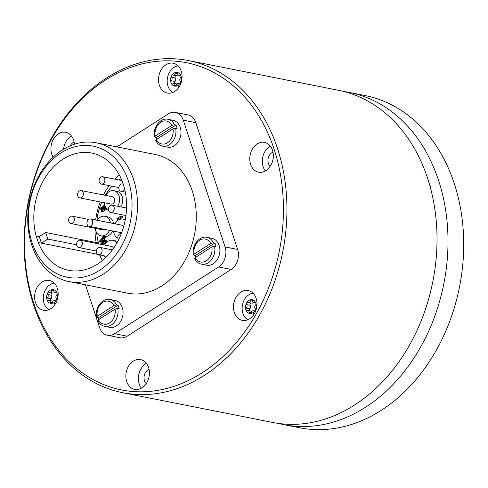 <?xml version="1.0" encoding="UTF-8"?>
<svg xmlns="http://www.w3.org/2000/svg" width="488" height="488" viewBox="0 0 488 488"><rect width="100%" height="100%" fill="white"/><g stroke="black" fill="none" stroke-linecap="round" stroke-linejoin="round"><path stroke-width="0.73" d="M188.453 60.555L338.532 90.304A169.305 129.692 101.2 0 1 435.711 262.922A169.305 129.692 101.2 0 1 272.694 422.449L122.616 392.7A169.305 129.692 101.2 0 1 24.4 254.547A169.305 129.692 101.2 0 1 106.537 77.995A169.305 129.692 101.2 0 1 188.453 60.555A169.305 129.692 101.2 0 1 286.669 198.714A169.305 129.692 101.2 0 1 204.533 375.266A169.305 129.692 101.2 0 1 122.616 392.7M278.221 423.383A169.305 129.692 -78.8 0 0 283.687 424.627A169.305 129.692 -78.8 0 0 446.697 265.1A169.305 129.692 -78.8 0 0 349.518 92.482A169.305 129.692 -78.8 0 0 343.991 91.543M429.428 184.189A8.217 6.295 101.2 0 1 430.556 188.27M349.518 92.482L365.219 95.593A169.305 129.692 101.2 0 1 462.398 268.211A169.305 129.692 101.2 0 1 299.382 427.738L283.687 424.627M70.187 145.833A7.967 6.106 101.2 0 1 74.145 142.081M63.574 149.224A15.189 11.633 101.2 0 1 71.449 135.987M53.131 157.185A15.189 11.633 101.2 0 1 51.765 154.202A15.189 11.633 101.2 0 1 53.845 138.446A15.189 11.633 101.2 0 1 65.654 132.285A15.189 11.633 101.2 0 1 73.639 140.16A15.189 11.633 101.2 0 1 74.438 144.241M202.245 372.765A166.817 127.789 101.2 0 1 33.831 303.42A166.817 127.789 101.2 0 1 105.689 79.867A166.817 127.789 101.2 0 1 274.103 149.212A166.817 127.789 101.2 0 1 202.245 372.765M159.35 85.15A15.189 11.633 101.2 0 1 161.436 69.394A15.189 11.633 101.2 0 1 173.24 63.233A15.189 11.633 101.2 0 1 181.225 71.114A15.189 11.633 101.2 0 1 179.145 86.87A15.189 11.633 101.2 0 1 167.335 93.031A15.189 11.633 101.2 0 1 159.35 85.15M250.612 164.291A15.189 11.633 101.2 0 1 252.699 148.535A15.189 11.633 101.2 0 1 264.508 142.374A15.189 11.633 101.2 0 1 272.493 150.249A15.189 11.633 101.2 0 1 270.407 166.005A15.189 11.633 101.2 0 1 258.597 172.166A15.189 11.633 101.2 0 1 250.612 164.291M234.295 312.472A15.189 11.633 101.2 0 1 236.375 296.716A15.189 11.633 101.2 0 1 248.185 290.555A15.189 11.633 101.2 0 1 256.169 298.436A15.189 11.633 101.2 0 1 254.083 314.193A15.189 11.633 101.2 0 1 242.28 320.354A15.189 11.633 101.2 0 1 234.295 312.472M126.703 381.525A15.189 11.633 101.2 0 1 128.789 365.768A15.189 11.633 101.2 0 1 140.599 359.607A15.189 11.633 101.2 0 1 148.584 367.482A15.189 11.633 101.2 0 1 146.498 383.239A15.189 11.633 101.2 0 1 134.688 389.4A15.189 11.633 101.2 0 1 126.703 381.525M35.441 302.383A15.189 11.633 101.2 0 1 37.527 286.627A15.189 11.633 101.2 0 1 49.331 280.466A15.189 11.633 101.2 0 1 57.316 288.347A15.189 11.633 101.2 0 1 55.235 304.103A15.189 11.633 101.2 0 1 43.426 310.264A15.189 11.633 101.2 0 1 35.441 302.383M85.479 284.827L99.546 327.497A14.939 11.444 -78.8 0 0 107.397 335.244L119.957 337.733A14.939 11.444 -78.8 0 0 127.185 336.195L231.184 269.449A14.939 11.444 -78.8 0 0 237.619 249.429L195.828 122.653A14.939 11.444 -78.8 0 0 187.971 114.9L175.418 112.411A14.939 11.444 -78.8 0 0 168.189 113.954L116.876 146.882M172.844 92.433A13.945 10.681 101.2 0 1 167.201 80.282A13.945 10.681 101.2 0 1 173.972 67.417A13.945 10.681 101.2 0 1 178.102 65.886M180.822 75.738L179.041 75.384A2.44 1.867 -78.8 0 1 177.626 73.456A1.397 1.067 -78.8 0 0 176.821 72.352A1.397 1.067 -78.8 0 0 176.705 72.34A6.972 5.337 -78.8 0 0 173.923 73.133A6.972 5.337 -78.8 0 0 171.684 75.561A6.972 5.337 -78.8 0 0 170.922 82.472A6.972 5.337 -78.8 0 0 175.18 86.162A6.972 5.337 -78.8 0 0 177.955 85.369A6.972 5.337 -78.8 0 0 180.2 82.942A6.972 5.337 -78.8 0 0 180.963 76.03A6.972 5.337 -78.8 0 0 176.705 72.34A1.397 1.067 -78.8 0 0 175.546 73.352L177.669 73.773M176.943 84.046A2.44 1.867 101.2 0 0 176.418 83.832L172.844 83.119A2.44 1.867 -78.8 0 1 174.253 85.046A1.397 1.067 -78.8 0 0 175.058 86.15A1.397 1.067 -78.8 0 0 175.18 86.162A1.397 1.067 -78.8 0 0 176.339 85.15A2.44 1.867 -78.8 0 1 178.571 83.411A2.44 1.867 -78.8 0 1 178.895 83.509A1.397 1.067 -78.8 0 0 179.078 83.57A1.397 1.067 -78.8 0 0 180.2 82.942A1.397 1.067 -78.8 0 0 180.194 81.234A2.44 1.867 -78.8 0 1 180.584 77.714A1.397 1.067 -78.8 0 0 180.963 76.03A1.397 1.067 -78.8 0 0 180.231 75.305A1.397 1.067 -78.8 0 0 179.797 75.335L180.615 75.494M172.844 83.119A2.44 1.867 -78.8 0 0 172.087 83.167A1.397 1.067 -78.8 0 1 171.654 83.198A1.397 1.067 -78.8 0 1 170.922 82.472A1.397 1.067 -78.8 0 1 171.3 80.788A2.44 1.867 -78.8 0 0 171.691 77.269A1.397 1.067 -78.8 0 1 171.684 75.561A1.397 1.067 -78.8 0 1 172.807 74.932A1.397 1.067 -78.8 0 1 172.99 74.993A2.44 1.867 -78.8 0 0 173.307 75.097A2.44 1.867 -78.8 0 0 175.546 73.352M179.041 75.384A2.44 1.867 -78.8 0 0 179.797 75.335M176.064 75.64A1.397 1.067 -78.8 0 0 175.131 76.567A1.397 1.067 -78.8 0 0 175.265 77.976A2.44 1.867 101.2 0 1 174.881 81.496A1.397 1.067 -78.8 0 0 174.637 83.478M178.516 75.164A2.44 1.867 101.2 0 1 176.888 75.805L173.307 75.097M265.368 170.952A15.189 11.633 101.2 0 1 263.172 166.78A15.189 11.633 101.2 0 1 270.297 146.071M270.187 166.347A7.967 6.106 101.2 0 1 268.376 163.443A7.967 6.106 101.2 0 1 272.993 152.171M247.782 319.756A13.945 10.681 101.2 0 1 242.139 307.605A13.945 10.681 101.2 0 1 248.911 294.746A13.945 10.681 101.2 0 1 253.046 293.209M255.767 303.06L253.98 302.706A2.44 1.867 -78.8 0 1 252.571 300.779A1.397 1.067 -78.8 0 0 251.765 299.681A1.397 1.067 -78.8 0 0 251.643 299.662A6.972 5.337 -78.8 0 0 248.862 300.455A6.972 5.337 -78.8 0 0 246.623 302.883A6.972 5.337 -78.8 0 0 245.861 309.795A6.972 5.337 -78.8 0 0 250.118 313.485A6.972 5.337 -78.8 0 0 252.9 312.698A6.972 5.337 -78.8 0 0 255.139 310.264A6.972 5.337 -78.8 0 0 255.901 303.353A6.972 5.337 -78.8 0 0 251.643 299.662A1.397 1.067 -78.8 0 0 250.484 300.675L252.607 301.096M251.887 311.368A2.44 1.867 101.2 0 0 251.363 311.155L247.782 310.441A2.44 1.867 -78.8 0 1 249.191 312.369A1.397 1.067 -78.8 0 0 250.002 313.473A1.397 1.067 -78.8 0 0 250.118 313.485A1.397 1.067 -78.8 0 0 251.277 312.479A2.44 1.867 -78.8 0 1 253.516 310.734A2.44 1.867 -78.8 0 1 253.833 310.838A1.397 1.067 -78.8 0 0 254.016 310.893A1.397 1.067 -78.8 0 0 255.139 310.264A1.397 1.067 -78.8 0 0 255.132 308.556A2.44 1.867 -78.8 0 1 255.523 305.037A1.397 1.067 -78.8 0 0 255.901 303.353A1.397 1.067 -78.8 0 0 255.169 302.627A1.397 1.067 -78.8 0 0 254.736 302.658L255.559 302.822M247.782 310.441A2.44 1.867 -78.8 0 0 247.026 310.49A1.397 1.067 -78.8 0 1 246.593 310.521A1.397 1.067 -78.8 0 1 245.861 309.795A1.397 1.067 -78.8 0 1 246.239 308.111A2.44 1.867 -78.8 0 0 246.629 304.591A1.397 1.067 -78.8 0 1 246.623 302.883A1.397 1.067 -78.8 0 1 247.745 302.255A1.397 1.067 -78.8 0 1 247.928 302.316A2.44 1.867 -78.8 0 0 248.246 302.42A2.44 1.867 -78.8 0 0 250.484 300.675M253.98 302.706A2.44 1.867 -78.8 0 0 254.736 302.658M251.009 302.963A1.397 1.067 -78.8 0 0 250.069 303.89A1.397 1.067 -78.8 0 0 250.21 305.299A2.44 1.867 101.2 0 1 249.819 308.819A1.397 1.067 -78.8 0 0 249.575 310.801M253.455 302.493A2.44 1.867 101.2 0 1 251.826 303.127L248.246 302.42M141.459 388.186A15.189 11.633 101.2 0 1 139.263 384.013A15.189 11.633 101.2 0 1 146.388 363.31M146.278 383.58A7.967 6.106 101.2 0 1 144.466 380.677A7.967 6.106 101.2 0 1 149.084 369.404M48.934 309.666A13.945 10.681 101.2 0 1 43.292 297.515A13.945 10.681 101.2 0 1 50.063 284.656A13.945 10.681 101.2 0 1 54.192 283.119M56.913 292.971L55.132 292.617A2.44 1.867 -78.8 0 1 53.717 290.689A1.397 1.067 -78.8 0 0 52.911 289.591A1.397 1.067 -78.8 0 0 52.795 289.573A6.972 5.337 -78.8 0 0 50.014 290.366A6.972 5.337 -78.8 0 0 47.775 292.794A6.972 5.337 -78.8 0 0 47.013 299.705A6.972 5.337 -78.8 0 0 51.27 303.396A6.972 5.337 -78.8 0 0 54.046 302.609A6.972 5.337 -78.8 0 0 56.291 300.175A6.972 5.337 -78.8 0 0 57.053 293.264A6.972 5.337 -78.8 0 0 52.795 289.573A1.397 1.067 -78.8 0 0 51.637 290.586L53.759 291.007M53.033 301.279A2.44 1.867 101.2 0 0 52.509 301.065L48.934 300.352A2.44 1.867 -78.8 0 1 50.343 302.279A1.397 1.067 -78.8 0 0 51.148 303.384A1.397 1.067 -78.8 0 0 51.27 303.396A1.397 1.067 -78.8 0 0 52.429 302.389A2.44 1.867 -78.8 0 1 54.662 300.645A2.44 1.867 -78.8 0 1 54.985 300.748A1.397 1.067 -78.8 0 0 55.168 300.803A1.397 1.067 -78.8 0 0 56.291 300.175A1.397 1.067 -78.8 0 0 56.285 298.467A2.44 1.867 -78.8 0 1 56.669 294.953A1.397 1.067 -78.8 0 0 57.053 293.264A1.397 1.067 -78.8 0 0 56.321 292.538A1.397 1.067 -78.8 0 0 55.888 292.568L56.706 292.733M48.934 300.352A2.44 1.867 -78.8 0 0 48.178 300.401A1.397 1.067 -78.8 0 1 47.745 300.431A1.397 1.067 -78.8 0 1 47.013 299.705A1.397 1.067 -78.8 0 1 47.391 298.022A2.44 1.867 -78.8 0 0 47.781 294.502A1.397 1.067 -78.8 0 1 47.775 292.794A1.397 1.067 -78.8 0 1 48.898 292.166A1.397 1.067 -78.8 0 1 49.081 292.227A2.44 1.867 -78.8 0 0 49.398 292.33A2.44 1.867 -78.8 0 0 51.637 290.586M55.132 292.617A2.44 1.867 -78.8 0 0 55.888 292.568M52.155 292.873A1.397 1.067 -78.8 0 0 51.222 293.8A1.397 1.067 -78.8 0 0 51.356 295.209A2.44 1.867 101.2 0 1 50.972 298.729A1.397 1.067 -78.8 0 0 50.728 300.712M54.607 292.404A2.44 1.867 101.2 0 1 52.978 293.038L49.398 292.33M107.397 335.244A14.939 11.444 -78.8 0 0 114.625 333.707L218.63 266.96A14.939 11.444 -78.8 0 0 225.066 246.94L183.268 120.164A14.939 11.444 -78.8 0 0 175.418 112.411M68.881 281.539L127.661 293.19A70.711 54.168 -78.8 0 0 161.87 285.907A70.711 54.168 -78.8 0 0 196.176 212.17A70.711 54.168 -78.8 0 0 155.153 154.47L96.374 142.819A70.711 54.168 -78.8 0 0 62.165 150.103A70.711 54.168 -78.8 0 0 31.702 244.86A70.711 54.168 -78.8 0 0 68.881 281.539A70.711 54.168 -78.8 0 0 103.09 274.256A70.711 54.168 -78.8 0 0 133.553 179.493A70.711 54.168 -78.8 0 0 96.374 142.819M174.326 145.76A13.694 10.492 101.2 0 1 167.701 147.175L162.681 146.174A13.694 10.492 -78.8 0 0 169.305 144.765A13.694 10.492 -78.8 0 0 175.674 128.228L177.089 128.509A13.694 10.492 101.2 0 0 175.936 125.013L174.521 124.733A13.694 10.492 -78.8 0 0 168.006 119.31L173.026 120.304A13.694 10.492 101.2 0 1 180.975 131.479A13.694 10.492 101.2 0 1 174.326 145.76M116.412 325.941A13.694 10.492 101.2 0 1 109.788 327.35L104.761 326.356A13.694 10.492 -78.8 0 0 111.386 324.941A13.694 10.492 -78.8 0 0 117.761 308.41L119.17 308.69A13.694 10.492 101.2 0 0 118.017 305.189L116.608 304.909A13.694 10.492 -78.8 0 0 110.087 299.486L115.113 300.486A13.694 10.492 101.2 0 1 123.055 311.661A13.694 10.492 101.2 0 1 116.412 325.941M213.238 263.794A13.694 10.492 101.2 0 1 206.613 265.204L201.593 264.209A13.694 10.492 -78.8 0 0 208.217 262.8A13.694 10.492 -78.8 0 0 214.586 246.263L216.001 246.544A13.694 10.492 101.2 0 0 214.848 243.048L213.433 242.768A13.694 10.492 -78.8 0 0 206.918 237.345L211.938 238.339A13.694 10.492 101.2 0 1 219.887 249.514A13.694 10.492 101.2 0 1 213.238 263.794M32.049 242.585A66.832 51.197 101.2 0 1 60.841 153.018A66.832 51.197 101.2 0 1 128.314 180.804A66.832 51.197 101.2 0 1 99.528 270.364A66.832 51.197 101.2 0 1 32.049 242.585M36.155 235.978L38.314 242.536A59.756 45.774 101.2 0 0 68.564 270.309A59.756 45.774 101.2 0 0 125.087 220.594A59.756 45.774 101.2 0 0 91.799 153.079A59.756 45.774 101.2 0 0 46.317 175.826A59.756 45.774 101.2 0 0 36.155 235.978L39.29 236.601L41.456 243.158L38.314 242.536M97.502 254.266L41.456 243.158L47.824 239.071L45.665 232.514L39.29 236.601M99.65 254.956A59.756 45.774 -78.8 0 0 102.297 260.641M119.292 174.881A59.756 45.774 -78.8 0 0 114.68 179.126M109.166 185.647A59.756 45.774 -78.8 0 0 103.413 194.968M100.272 201.959A59.756 45.774 -78.8 0 0 95.672 219.996M95.044 228.299A59.756 45.774 -78.8 0 0 96.13 242.518M76.579 244.769L47.824 239.071M98.478 242.981L45.665 232.514M121.115 178.614A49.794 38.143 -78.8 0 0 120.719 178.87A49.794 38.143 -78.8 0 0 119.054 179.993M112.02 186.215A49.794 38.143 -78.8 0 0 105.243 195.328M101.718 202.245A49.794 38.143 -78.8 0 0 96.911 220.24M96.685 232.672A49.794 38.143 -78.8 0 0 98.735 243.884M104.023 255.822A49.794 38.143 -78.8 0 0 105.408 257.884M117.638 241.572A9.961 7.631 -78.8 0 0 115.924 240.95L112.783 240.328A9.961 7.631 -78.8 0 0 107.964 241.353A9.961 7.631 -78.8 0 0 104.639 245.055M95.258 228.341A9.961 7.631 -78.8 0 0 100.986 235.82L104.127 236.442A9.961 7.631 -78.8 0 0 108.946 235.417A9.961 7.631 -78.8 0 0 112.643 230.97M113.606 223.547A9.961 7.631 -78.8 0 0 107.994 216.904L104.859 216.282A9.961 7.631 -78.8 0 0 100.04 217.306A9.961 7.631 -78.8 0 0 97.136 220.283M120.749 206.888A9.961 7.631 -78.8 0 0 116.937 191.302L113.796 190.68A9.961 7.631 -78.8 0 0 108.983 191.705A9.961 7.631 -78.8 0 0 105.652 195.413M104.914 244.573L104.505 243.329L106.701 241.92L106.524 241.383L104.951 241.072L106.286 240.669L106.109 240.133L104.542 239.821L104.206 238.76L105.286 237.632L105.109 237.095L103.541 236.784L99.32 241.224L99.558 241.938L104.719 240.358L104.542 239.821L103.224 240.23L102.639 238.449L103.718 237.321L103.541 236.784M99.558 241.938L101.126 242.249L104.938 241.084L100.302 244.195M104.822 205.436L103.865 205.497L102.724 206.9L102.065 206.766L101.046 207.418L100.546 208.522L101.333 211.28L102.907 211.591L107.153 208.864M117.163 219.551L118.737 219.862L122.884 217.203L122.573 216.257L121 215.946L116.858 218.612L117.163 219.551L121.311 216.892L121 215.946M104.133 255.846A9.961 7.631 -78.8 0 0 105.451 257.841M116.815 243.067A9.961 7.631 -78.8 0 0 112.783 240.328M113.527 248.331A3.733 2.861 -78.8 0 0 111.575 246.434L80.178 240.206A3.733 2.861 -78.8 0 0 78.373 240.59A3.733 2.861 -78.8 0 0 76.561 244.488A3.733 2.861 -78.8 0 0 78.727 247.532A3.733 2.861 -78.8 0 0 80.532 247.148A3.733 2.861 -78.8 0 0 82.344 243.256A3.733 2.861 -78.8 0 0 80.178 240.206M100.986 235.82A9.961 7.631 -78.8 0 0 105.804 234.795A9.961 7.631 -78.8 0 0 109.501 230.348M110.465 222.924A9.961 7.631 -78.8 0 0 104.859 216.282M70.797 223.492A3.733 2.861 -78.8 0 0 72.608 223.107A3.733 2.861 -78.8 0 0 74.42 219.21A3.733 2.861 -78.8 0 0 72.248 216.166A3.733 2.861 -78.8 0 0 70.443 216.55A3.733 2.861 -78.8 0 0 68.631 220.442A3.733 2.861 -78.8 0 0 70.797 223.492L102.193 229.714A3.733 2.861 -78.8 0 0 104.005 229.329A3.733 2.861 -78.8 0 0 104.084 229.275M125.215 219.923A9.961 7.631 -78.8 0 0 123.165 219.1A9.961 7.631 -78.8 0 0 118.346 220.125A9.961 7.631 -78.8 0 0 115.016 223.827M113.564 231.153A9.961 7.631 -78.8 0 0 117.846 238.144M89.109 226.304A3.733 2.861 -78.8 0 0 90.914 225.92A3.733 2.861 -78.8 0 0 92.726 222.028A3.733 2.861 -78.8 0 0 90.561 218.978A3.733 2.861 -78.8 0 0 88.749 219.362A3.733 2.861 -78.8 0 0 86.937 223.26A3.733 2.861 -78.8 0 0 89.109 226.304L120.505 232.532A3.733 2.861 -78.8 0 0 121.75 232.422M123.659 226.542A3.733 2.861 -78.8 0 0 121.957 225.2L90.561 218.978M110.27 205.552A3.733 2.861 -78.8 0 0 108.458 209.45A3.733 2.861 -78.8 0 0 110.623 212.5A3.733 2.861 -78.8 0 0 112.429 212.109A3.733 2.861 -78.8 0 0 114.241 208.217A3.733 2.861 -78.8 0 0 112.075 205.167A3.733 2.861 -78.8 0 0 110.27 205.552M104.2 202.74A9.961 7.631 -78.8 0 0 108.482 209.73M117.614 206.265A9.961 7.631 -78.8 0 0 113.796 190.68M79.739 197.89L111.136 204.112A3.733 2.861 -78.8 0 0 112.942 203.728A3.733 2.861 -78.8 0 0 114.753 199.836A3.733 2.861 -78.8 0 0 112.588 196.786L81.191 190.564A3.733 2.861 -78.8 0 0 79.385 190.948A3.733 2.861 -78.8 0 0 77.574 194.846A3.733 2.861 -78.8 0 0 79.739 197.89A3.733 2.861 -78.8 0 0 81.545 197.506A3.733 2.861 -78.8 0 0 83.356 193.614A3.733 2.861 -78.8 0 0 81.191 190.564M100.9 177.138A3.733 2.861 -78.8 0 0 99.088 181.036A3.733 2.861 -78.8 0 0 101.254 184.08A3.733 2.861 -78.8 0 0 103.066 183.695A3.733 2.861 -78.8 0 0 104.877 179.804A3.733 2.861 -78.8 0 0 102.706 176.754A3.733 2.861 -78.8 0 0 100.9 177.138M98.118 247.782A3.733 2.861 -78.8 0 0 96.307 251.674A3.733 2.861 -78.8 0 0 98.472 254.724A3.733 2.861 -78.8 0 0 100.284 254.339A3.733 2.861 -78.8 0 0 102.096 250.442A3.733 2.861 -78.8 0 0 99.924 247.398A3.733 2.861 -78.8 0 0 98.118 247.782M121.317 233.563A3.733 2.861 -78.8 0 0 119.639 233.972A3.733 2.861 -78.8 0 0 118.499 239.913M123.287 184.293A3.733 2.861 -78.8 0 0 122.457 183.939A3.733 2.861 -78.8 0 0 120.652 184.324A3.733 2.861 -78.8 0 0 118.84 188.222A3.733 2.861 -78.8 0 0 121.006 191.266A3.733 2.861 -78.8 0 0 122.811 190.881A3.733 2.861 -78.8 0 0 124.477 188.423M100.906 244.317L102.334 243.402L102.761 244.683M106.701 241.92L105.127 241.609L104.951 241.072M104.505 243.329L102.938 243.018L105.127 241.609M103.535 244.836L102.938 243.018M105.286 237.632L103.718 237.321M104.206 238.76L102.639 238.449M106.286 240.669L104.719 240.358M99.839 241.322L102.267 238.791L102.797 240.401L99.839 241.322M106.567 208.303L105.847 207.412M101.333 211.28L106.109 208.211M101.76 210.334L101.187 208.224L102.144 207.388L103.181 209.419L101.76 210.334M103.639 206.314L104.542 206.07L105.317 208.047L103.791 209.029L103.224 206.918L103.639 206.314L104.822 206.552M102.974 209.553L102.748 208.882L101.181 208.571M102.748 208.882L102.834 208.364M102.761 208.535L101.187 208.224M102.779 208.199L101.333 207.906M102.663 207.827L101.608 207.62M102.596 207.644L101.809 207.491M104.731 206.278L103.944 206.119M105.005 208.248L104.944 206.906M104.78 207.577L103.212 207.266M104.792 207.229L103.224 206.918M104.932 206.918L103.364 206.607M122.884 217.203L121.311 216.892M156.861 139.251A13.694 10.492 101.2 0 1 156.422 137.537L175.936 125.013M168.006 119.31C160.271 117.364 152.463 127.813 154.543 136.927L156.422 137.537M175.674 128.228L172.965 128.911L156.355 139.574L156.16 140.757M155.007 137.256L155.202 136.079L171.813 125.416L174.521 124.733M98.942 319.426A13.694 10.492 101.2 0 1 98.503 317.712L118.017 305.189M110.087 299.486C102.358 297.54 94.544 307.995 96.63 317.102L98.503 317.712M117.761 308.41L115.052 309.093L98.442 319.75L98.247 320.933M97.094 317.432L97.289 316.255L113.899 305.592L116.608 304.909M195.773 257.286A13.694 10.492 101.2 0 1 195.334 255.572L214.848 243.048M206.918 237.345C199.183 235.399 191.375 245.848 193.455 254.962L195.334 255.572M214.586 246.263L211.877 246.946L195.267 257.609L195.072 258.786M193.919 255.291L194.114 254.108L210.724 243.451L213.433 242.768M177.955 85.369A24.9 12.883 57.3 0 0 178.944 87.175M178.895 83.509L179.267 83.588M174.253 85.046L176.223 85.437M171.3 80.788L174.881 81.496M171.691 77.269L175.265 77.976M252.9 312.698A24.9 12.883 57.3 0 0 253.882 314.498M253.833 310.838L254.205 310.911M249.191 312.369L251.167 312.759M246.239 308.111L249.819 308.819M246.629 304.591L250.21 305.299M54.046 302.609A24.9 12.883 57.3 0 0 55.034 304.414M54.985 300.748L55.358 300.821M50.343 302.279L52.314 302.67M47.391 298.022L50.972 298.729M47.781 294.502L51.356 295.209M127.185 336.195L114.625 333.707M231.184 269.449L218.63 266.96M195.828 122.653L183.268 120.164M237.619 249.429L225.066 246.94M156.355 139.574A11.7 8.967 -78.8 0 0 167.476 142.77A11.7 8.967 -78.8 0 0 172.965 128.911M171.813 125.416A11.7 8.967 -78.8 0 0 160.698 122.22A11.7 8.967 -78.8 0 0 155.202 136.079M98.442 319.75A11.7 8.967 -78.8 0 0 109.556 322.946A11.7 8.967 -78.8 0 0 115.052 309.093M113.899 305.592A11.7 8.967 -78.8 0 0 102.785 302.401A11.7 8.967 -78.8 0 0 97.289 316.255M195.267 257.609A11.7 8.967 -78.8 0 0 206.387 260.799A11.7 8.967 -78.8 0 0 211.877 246.946M210.724 243.451A11.7 8.967 -78.8 0 0 199.61 240.255A11.7 8.967 -78.8 0 0 194.114 254.108M179.395 83.57L178.571 83.411M254.333 310.893L253.516 310.734M55.486 300.803L54.662 300.645M96.319 251.021L78.727 247.532M88.67 219.417L72.248 216.166M125.288 219.521L123.165 219.1M125.916 215.525L110.623 212.5M126.526 208.034L112.075 205.167M118.852 187.569L101.254 184.08M121.939 180.566L102.706 176.754M106.909 256.395L98.472 254.724M112.423 249.874L99.924 247.398M125.3 192.119L121.006 191.266M123.226 184.092L122.457 183.939M155.721 140.495C157.313 143.612 159.631 145.503 162.681 146.174M97.807 320.677C99.393 323.788 101.711 325.679 104.761 326.356M194.633 258.53C196.219 261.647 198.543 263.538 201.593 264.209"/></g></svg>
